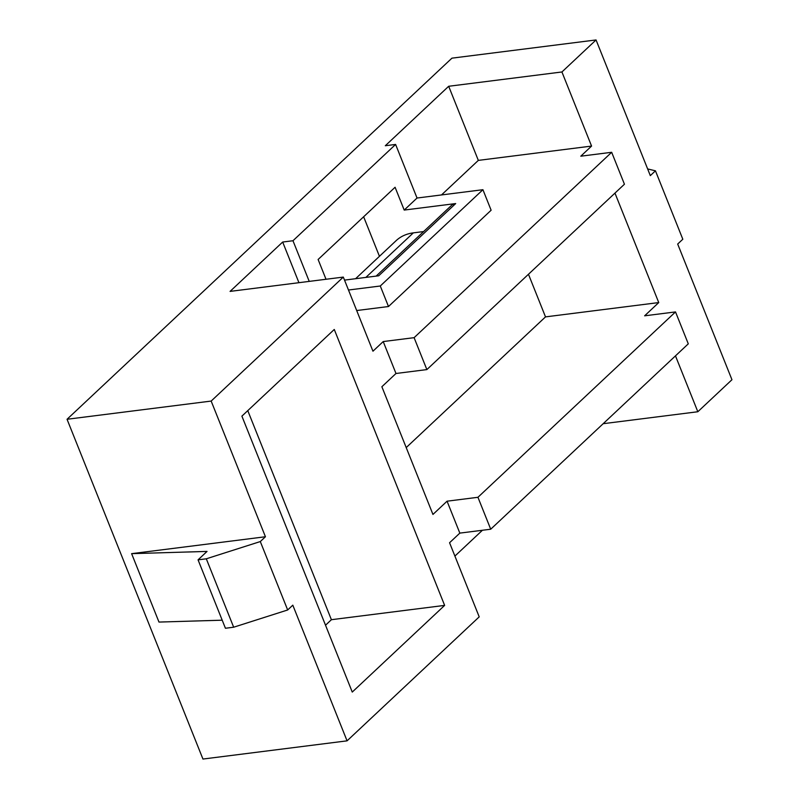 <?xml version="1.0" encoding="UTF-8"?>
<svg xmlns="http://www.w3.org/2000/svg" width="799" height="799" viewBox="0 0 799 799"><rect width="100%" height="100%" fill="white"/><g stroke="black" fill="none" stroke-linecap="round" stroke-linejoin="round"><path stroke-width="1.2" d="M363.635 216.769L379.445 256.309M441.507 194.936L478.331 160.389L448.688 86.272L561.927 71.97L596.054 39.95L451.934 58.157L67.046 419.275L202.946 759.05L347.066 740.843L479.21 616.858L449.567 542.741L459.834 533.113L490.716 529.218L688.289 343.84L675.515 311.92L477.942 497.288L490.716 529.218M356.694 310.541L388.494 306.526L491.125 210.227L482.926 189.703L417.038 198.032L404.204 210.067L455.68 203.565A12.954 9.518 -133.2 0 0 451.375 205.513L376.129 276.114M344.519 280.109L378.706 275.785L455.68 203.565M482.926 189.703L380.284 286.002L348.484 290.017M478.331 160.389L591.57 146.077L580.793 156.195L611.674 152.289L414.102 337.667L383.22 341.563L372.953 351.2L343.31 277.083L211.166 401.068L265.438 536.748L131.615 553.657L158.981 622.071L222.202 620.194M448.688 86.272L385.308 145.738L395.605 144.439L292.973 240.739L282.676 242.037L230.072 291.395L343.31 277.083M477.942 497.288L447.06 501.193L459.834 533.113M614.96 193.108L658.746 302.571L644.633 315.815L675.515 311.92M675.475 355.865L697.827 411.745L731.954 379.725L677.682 244.045L682.815 239.231L655.45 170.816L647.639 168.929M596.054 39.95L650.316 175.63L655.45 170.816M561.927 71.97L591.57 146.077M67.046 419.275L211.166 401.068M131.615 553.657L207.041 551.42L198.062 559.849L206.302 558.801L260.304 541.562L287.67 609.977L292.804 605.163L347.066 740.843M447.06 501.193L432.948 514.436L381.872 386.736L395.984 373.493L426.866 369.587L414.102 337.667M383.22 341.563L395.984 373.493M260.304 541.562L265.438 536.748M241.897 416.139L334.272 329.468L444.634 605.392L352.259 692.064L241.897 416.139M611.674 152.289L624.438 184.219L426.866 369.587M482.426 530.256L454.901 556.084M603.175 423.7L697.827 411.745M198.062 559.849L225.428 628.254L233.668 627.215L287.67 609.977M206.302 558.801L233.668 627.215M325.523 625.217L331.395 619.704L247.77 410.626M331.395 619.704L444.634 605.392M406.212 447.58L545.507 316.883L528.469 274.267M545.507 316.883L658.746 302.571M282.676 242.037L298.936 282.686M388.494 306.526L380.284 286.002M417.038 198.032L395.605 144.439M309.233 281.388L292.973 240.739M404.204 210.067L395.086 187.266L318.112 259.485L326.022 279.27M423.6 231.57L413.333 232.869A51.835 38.062 -133.2 0 0 396.104 240.679L355.575 278.711M413.333 232.869L365.862 277.413"/></g></svg>
